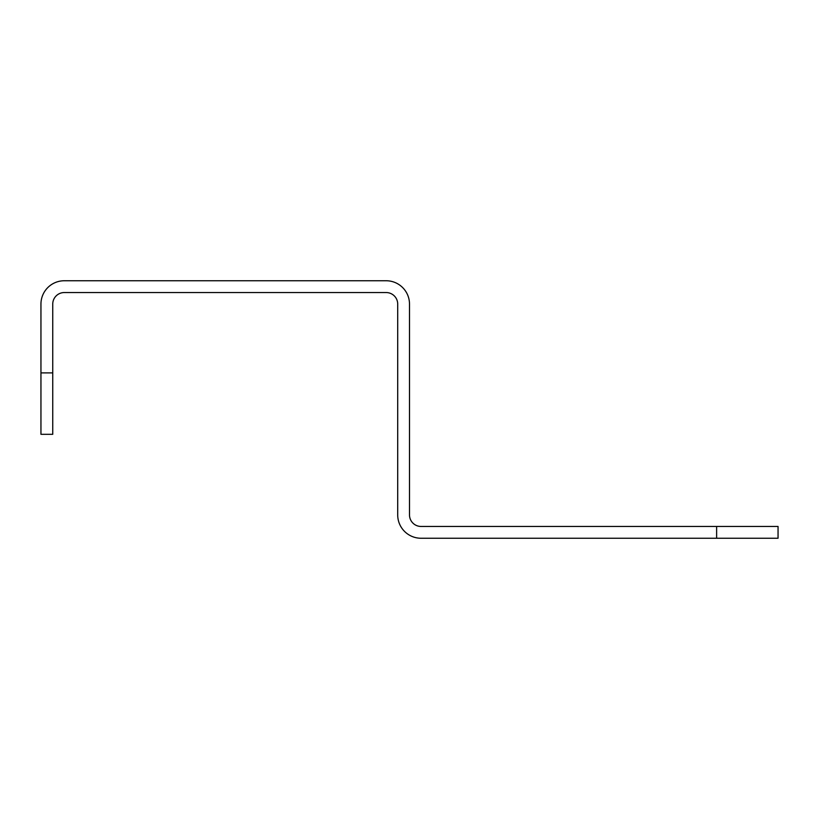 <?xml version="1.0" encoding="UTF-8"?>
<svg xmlns="http://www.w3.org/2000/svg" width="819" height="819" viewBox="0 0 819 819"><rect width="100%" height="100%" fill="white"/><g stroke="black" fill="none" stroke-linecap="round" stroke-linejoin="round"><path stroke-width="1.23" d="M421.048 526.453L778.05 526.453L778.05 538.247L421.048 538.247A23.341 23.341 0 0 1 397.706 514.905L397.706 304.095A11.548 11.548 0 0 0 386.158 292.547L64.291 292.547A11.548 11.548 0 0 0 52.744 304.095L52.744 372.891L40.95 372.891L40.95 304.095A23.341 23.341 0 0 1 64.291 280.753L386.158 280.753A23.341 23.341 0 0 1 409.5 304.095L409.5 514.905A11.548 11.548 0 0 0 421.048 526.453M52.744 372.891L52.744 434.316L40.95 434.316L40.95 372.891M716.625 526.453L716.625 538.247"/></g></svg>
